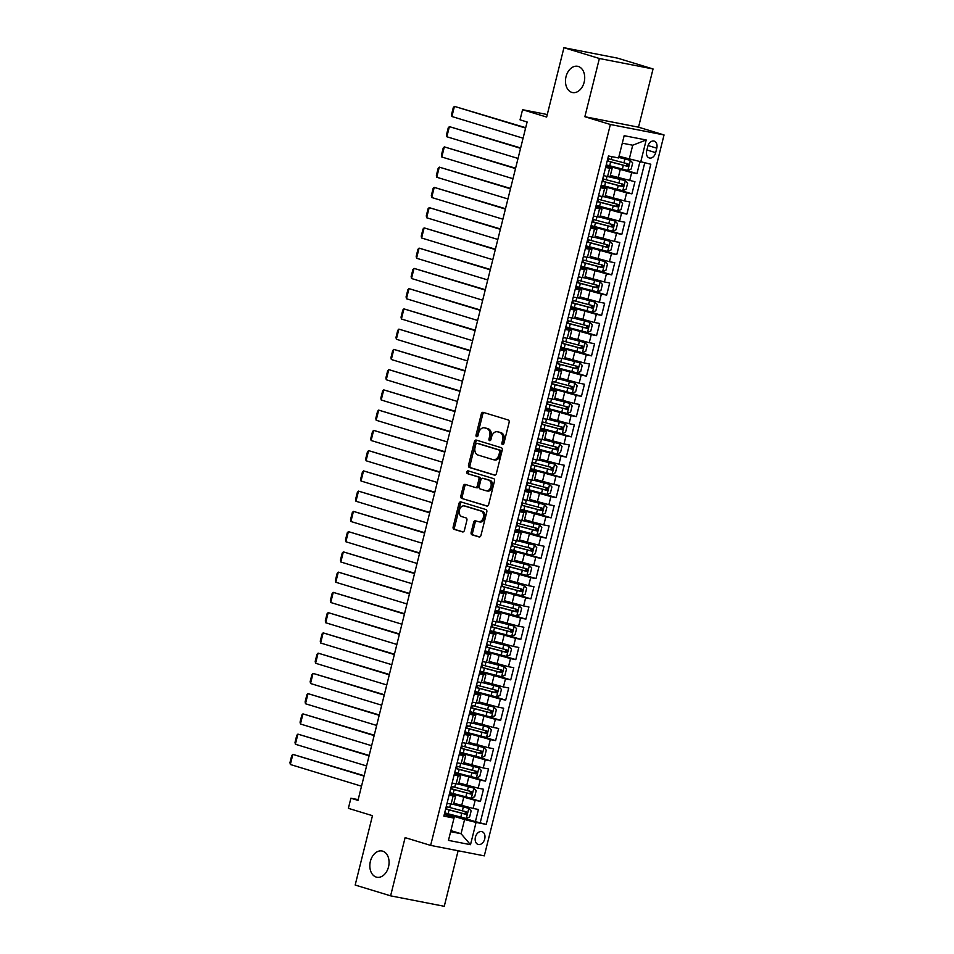 <?xml version="1.0" encoding="UTF-8"?>
<svg xmlns="http://www.w3.org/2000/svg" width="954" height="954" viewBox="0 0 954 954"><rect width="100%" height="100%" fill="white"/><g stroke="black" fill="none" stroke-linecap="round" stroke-linejoin="round"><path stroke-width="1.43" d="M502.543 444.612A1.431 1.014 -79 0 0 503.867 443.515L509.126 422.395A2.051 1.455 -79 0 0 508.232 419.987L483.189 412.355A2.051 1.455 -79 0 0 483.094 412.331A2.051 1.455 -79 0 0 481.305 413.917L476.046 435.036A1.431 1.014 -79 0 0 477.99 435.632L478.669 432.901A6.559 4.639 -79 0 1 484.382 427.809A6.559 4.639 -79 0 1 484.704 427.893L486.79 428.525A6.559 4.639 -79 0 1 489.664 436.252L488.985 438.983A1.431 1.014 -79 0 0 490.928 439.579L491.608 436.837A6.559 4.639 -79 0 1 497.32 431.757A6.559 4.639 -79 0 1 497.642 431.84L499.729 432.472A6.559 4.639 -79 0 1 502.603 440.188L501.911 442.93A1.431 1.014 -79 0 0 502.543 444.612M382.685 851.159A13.38 9.457 -79 0 0 382.017 850.992A13.38 9.457 -79 0 0 370.271 861.832A13.38 9.457 -79 0 0 376.222 877.072A13.38 9.457 -79 0 0 376.89 877.239A13.38 9.457 -79 0 0 388.636 866.399A13.38 9.457 -79 0 0 382.685 851.159M578.327 66.47A13.38 9.457 -79 0 0 577.659 66.303A13.38 9.457 -79 0 0 565.913 77.143A13.38 9.457 -79 0 0 571.863 92.383A13.38 9.457 -79 0 0 572.543 92.55A13.38 9.457 -79 0 0 584.277 81.71A13.38 9.457 -79 0 0 578.327 66.47M484.715 838.948A6.69 4.71 107 0 0 482.02 831.649A6.69 4.71 107 0 0 475.426 837.147A6.69 4.71 107 0 0 478.121 844.445A6.69 4.71 107 0 0 484.715 838.948M471.145 532.404A2.051 1.455 -79 0 0 472.039 534.824L479.075 536.959A2.051 1.455 -79 0 0 479.17 536.983A2.051 1.455 -79 0 0 480.959 535.397L486.802 511.94A2.051 1.455 -79 0 0 485.908 509.531L460.865 501.899A2.051 1.455 -79 0 0 460.77 501.876A2.051 1.455 -79 0 0 458.981 503.462L453.138 526.918A2.051 1.455 -79 0 0 454.032 529.327L462.511 531.915A2.051 1.455 -79 0 0 462.618 531.938A2.051 1.455 -79 0 0 464.407 530.352L466.9 520.312A2.051 1.455 -79 0 0 466.005 517.903L461.796 516.615A5.485 3.876 -79 0 1 459.363 510.366A5.485 3.876 -79 0 1 464.181 505.918A5.485 3.876 -79 0 1 464.455 505.99L480.935 511.01A5.485 3.876 -79 0 1 483.38 517.271A5.485 3.876 -79 0 1 478.562 521.719A5.485 3.876 -79 0 1 478.288 521.647L475.533 520.812A2.051 1.455 -79 0 0 475.438 520.777A2.051 1.455 -79 0 0 473.649 522.375L471.145 532.404L472.6 532.69A2.051 1.455 -79 0 0 473.494 535.099L479.635 536.971M599.374 58.504L584.862 116.722L638.524 127.18L653.049 68.962L599.374 58.504L563.945 47.7L546.654 117.056L522.565 109.71L520.037 119.834L527.121 121.993L357.988 800.37L350.893 798.212L348.377 808.336L372.465 815.682L355.174 885.038L390.603 895.842L444.266 906.3L458.123 850.753M584.862 116.722L610.369 124.497L430.636 845.399L405.116 837.624L390.603 895.842M494.482 475.14A2.051 1.455 -79 0 0 494.589 475.175A2.051 1.455 -79 0 0 496.366 473.578L502.221 450.133A2.051 1.455 -79 0 0 501.315 447.712L476.284 440.08A2.051 1.455 -79 0 0 476.177 440.056A2.051 1.455 -79 0 0 474.388 441.642L468.545 465.099A2.051 1.455 -79 0 0 469.44 467.508L494.685 475.187M494.506 481.031L488.663 504.487A2.051 1.455 -79 0 1 486.874 506.085A2.051 1.455 -79 0 1 486.778 506.049L461.736 498.417A2.051 1.455 -79 0 1 460.842 496.008L463.346 485.968A2.051 1.455 -79 0 1 465.123 484.382A2.051 1.455 -79 0 1 465.23 484.405L475.378 487.506A2.051 1.455 -79 0 0 475.486 487.53A2.051 1.455 -79 0 0 477.274 485.944L478.932 479.278A2.051 1.455 -79 0 0 478.037 476.869L467.46 473.649A1.431 1.014 -79 0 1 468.152 470.859L493.612 478.622A2.051 1.455 -79 0 1 494.506 481.031M563.945 47.7L617.608 58.158L653.049 68.962M460.961 817.22L475.402 821.621L478.431 809.469L473.136 808.443L475.164 800.334L449.584 793.179M466.005 796.972L480.446 801.372L483.487 789.22L478.192 788.183L480.208 780.086L454.629 772.931M471.061 776.711L485.503 781.123L488.531 768.972L483.237 767.934L485.252 759.837L459.685 752.682M476.106 756.462L490.547 760.875L493.576 748.723L488.281 747.686L490.308 739.588L464.729 732.433M481.15 736.214L495.603 740.626L498.632 728.474L493.337 727.437L495.353 719.34L469.785 712.185M486.206 715.965L500.647 720.365L503.676 708.226L498.382 707.188L500.397 699.091L474.83 691.924M491.25 695.716L505.692 700.117L508.72 687.965L503.426 686.94L505.453 678.843L479.874 671.676M496.307 675.468L510.748 679.868L513.777 667.717L508.482 666.691L510.497 658.594L484.93 651.427M501.351 655.219L515.792 659.619L518.821 647.468L513.526 646.442L515.554 638.333L489.974 631.178M506.395 634.97L520.848 639.371L523.877 627.219L518.582 626.194L520.598 618.085L495.019 610.93M511.451 614.722L525.892 619.122L528.921 606.971L523.627 605.933L525.642 597.836L500.075 590.681M516.496 594.461L530.937 598.873L533.966 586.722L528.671 585.684L530.698 577.587L505.119 570.432M521.552 574.213L535.993 578.625L539.022 566.473L533.727 565.436L535.743 557.339L510.175 550.184M526.596 553.964L541.037 558.364L544.066 546.225L538.771 545.187L540.799 537.09L515.22 529.923M531.64 533.715L546.093 538.116L549.122 525.964L543.828 524.938L545.843 516.841L520.264 509.674M536.697 513.467L551.138 517.867L554.167 505.715L548.872 504.69L550.887 496.593L525.32 489.426M541.741 493.218L556.182 497.618L559.211 485.467L553.916 484.441L555.943 476.332L530.364 469.177M546.797 472.969L561.238 477.37L564.267 465.218L558.972 464.193L560.988 456.084L535.421 448.929M551.841 452.721L566.282 457.121L569.311 444.969L564.017 443.944L566.044 435.835L540.465 428.68M556.886 432.46L571.327 436.872L574.356 424.721L569.073 423.683L571.088 415.586L545.509 408.431M561.942 412.211L576.383 416.624L579.412 404.472L574.117 403.435L576.133 395.338L550.565 388.183M566.986 391.963L581.427 396.375L584.456 384.223L579.161 383.186L581.189 375.089L555.61 367.934M572.03 371.714L586.483 376.114L589.512 363.975L584.218 362.937L586.233 354.84L560.654 347.673M577.087 351.466L591.528 355.866L594.557 343.714L589.262 342.689L591.277 334.592L565.71 327.425M582.131 331.217L596.572 335.617L599.601 323.466L594.306 322.44L596.333 314.343L570.754 307.176M587.187 310.968L601.628 315.369L604.657 303.217L599.362 302.191L601.378 294.082L575.811 286.927M592.231 290.72L606.672 295.12L609.701 282.968L604.407 281.943L606.434 273.834L580.855 266.679M597.276 270.471L611.729 274.871L614.758 262.72L609.463 261.682L611.478 253.585L585.899 246.43M602.332 250.21L616.773 254.623L619.802 242.471L614.507 241.434L616.522 233.336L590.955 226.181M607.376 229.962L621.817 234.374L624.846 222.222L619.551 221.185L621.579 213.088L596 205.933M612.432 209.713L626.873 214.125L629.902 201.974L624.608 200.936L626.623 192.839L601.056 185.684M617.476 189.464L631.918 193.865L634.947 181.725L610.357 175.441M473.136 808.443L453.842 803.196M478.192 788.183L458.898 782.948M483.237 767.934L463.942 762.699M488.281 747.686L468.986 742.439M493.337 727.437L474.043 722.19M498.382 707.188L479.087 701.941M503.426 686.94L484.131 681.693M508.482 666.691L489.187 661.444M513.526 646.442L494.232 641.195M518.582 626.194L499.288 620.947M523.627 605.933L504.332 600.698M528.671 585.684L509.376 580.449M533.727 565.436L514.433 560.189M538.771 545.187L519.477 539.94M543.828 524.938L524.533 519.692M548.872 504.69L529.577 499.443M553.916 484.441L534.622 479.194M558.972 464.193L539.678 458.946M564.017 443.944L544.722 438.697M569.073 423.683L549.778 418.448M574.117 403.435L554.823 398.188M579.161 383.186L559.867 377.939M584.218 362.937L564.923 357.69M589.262 342.689L569.967 337.442M594.306 322.44L575.012 317.193M599.362 302.191L580.068 296.944M604.407 281.943L585.112 276.696M609.463 261.682L590.168 256.447M614.507 241.434L595.213 236.198M619.551 221.185L600.257 215.938M624.608 200.936L605.313 195.689M647.79 146.439L646.681 150.899A6.475 4.567 107 0 0 649.292 157.97A6.475 4.567 107 0 0 655.672 152.652L656.781 148.192A6.475 4.567 107 0 0 654.182 141.12A6.475 4.567 107 0 0 647.79 146.439M610.369 124.497L664.044 134.955L484.298 855.857L430.636 845.399M475.402 821.621L486.218 824.387L650.807 164.231L619.027 156.301M486.218 824.387L476.058 822.408L470.513 844.684L448.463 840.379L454.021 818.103L443.86 816.123L608.461 155.979L618.609 157.959L624.166 135.683L646.204 139.976L640.659 162.252M449.322 794.253L455.559 796.34L449.072 795.254M454.366 773.992L460.603 776.091L454.116 775.006M459.411 753.743L465.647 755.83L459.16 754.757M464.467 733.495L470.704 735.582L464.216 734.508M469.511 713.246L475.748 715.333L469.261 714.248M474.567 692.998L480.792 695.084L474.317 693.999M479.612 672.749L485.848 674.836L479.361 673.751M484.656 652.5L490.893 654.587L484.405 653.502M489.712 632.252L495.949 634.338L489.462 633.253M494.756 611.991L500.993 614.09L494.506 613.005M499.813 591.742L506.037 593.841L499.55 592.756M504.857 571.494L511.094 573.581L504.606 572.507M509.901 551.245L516.138 553.332L509.651 552.259M514.957 530.996L521.194 533.083L514.707 531.998M520.002 510.748L526.238 512.835L519.751 511.749M525.046 490.499L531.283 492.586L524.795 491.501M530.102 470.25L536.339 472.337L529.852 471.252M535.146 450.002L541.383 452.089L534.896 451.003M540.202 429.741L546.439 431.84L539.952 430.755M545.247 409.493L551.484 411.579L544.996 410.506M550.291 389.244L556.528 391.331L550.041 390.258M555.347 368.995L561.584 371.082L555.097 370.009M560.392 348.747L566.628 350.833L560.141 349.748M565.448 328.498L571.673 330.585L565.185 329.5M570.492 308.249L576.729 310.336L570.242 309.251M575.536 288.001L581.773 290.088L575.286 289.002M580.592 267.752L586.829 269.839L580.342 268.754M585.637 247.491L591.874 249.59L585.386 248.505M590.681 227.243L596.918 229.33L590.431 228.256M595.737 206.994L601.974 209.081L595.487 208.008M600.781 186.745L607.018 188.832L600.531 187.747M622.521 169.216L636.962 173.616L631.679 172.591L606.1 165.424M605.838 166.497L612.074 168.584L605.587 167.499M601.199 185.088A15.991 0.823 -166 0 0 604.633 186.03L622.735 190.705L626.146 189.25L627.66 183.168L625.264 180.58L603.56 175.608M447.044 803.351L453.532 804.437L455.559 796.34M452.101 783.103L458.588 784.188L460.603 776.091M457.145 762.854L463.632 763.939L465.647 755.83M462.189 742.606L468.676 743.691L470.704 735.582M467.245 722.357L473.733 723.43L475.748 715.333M472.29 702.108L478.777 703.181L480.792 695.084M477.346 681.86L483.833 682.933L485.848 674.836M482.39 661.599L488.877 662.684L490.893 654.587M487.434 641.35L493.922 642.436L495.949 634.338M492.491 621.102L498.978 622.187L500.993 614.09M497.535 600.853L504.022 601.938L506.037 593.841M502.579 580.604L509.066 581.69L511.094 573.581M507.635 560.356L514.123 561.441L516.138 553.332M512.68 540.107L519.167 541.18L521.194 533.083M517.736 519.858L524.223 520.932L526.238 512.835M522.78 499.598L529.267 500.683L531.283 492.586M527.824 479.349L534.312 480.434L536.339 472.337M532.881 459.101L539.368 460.186L541.383 452.089M537.925 438.852L544.412 439.937L546.439 431.84M542.981 418.603L549.468 419.688L551.484 411.579M548.025 398.355L554.512 399.44L556.528 391.331M553.07 378.106L559.557 379.191L561.584 371.082M558.126 357.857L564.613 358.931L566.628 350.833M563.17 337.609L569.657 338.682L571.673 330.585M568.226 317.348L574.702 318.433L576.729 310.336M573.271 297.099L579.758 298.185L581.773 290.088M578.315 276.851L584.802 277.936L586.829 269.839M583.371 256.602L589.858 257.687L591.874 249.59M588.415 236.353L594.902 237.439L596.918 229.33M593.46 216.105L599.947 217.19L601.974 209.081M598.516 195.856L605.003 196.929L607.018 188.832M631.918 193.865L626.623 192.839M626.873 214.125L621.579 213.088M621.817 234.374L616.522 233.336M616.773 254.623L611.478 253.585M611.729 274.871L606.434 273.834M606.672 295.12L601.378 294.082M601.628 315.369L596.333 314.343M596.572 335.617L591.277 334.592M591.528 355.866L586.233 354.84M586.483 376.114L581.189 375.089M581.427 396.375L576.133 395.338M576.383 416.624L571.088 415.586M571.327 436.872L566.044 435.835M566.282 457.121L560.988 456.084M561.238 477.37L555.943 476.332M556.182 497.618L550.887 496.593M551.138 517.867L545.843 516.841M546.093 538.116L540.799 537.09M541.037 558.364L535.743 557.339M535.993 578.625L530.698 577.587M530.937 598.873L525.642 597.836M525.892 619.122L520.598 618.085M520.848 639.371L515.554 638.333M515.792 659.619L510.497 658.594M510.748 679.868L505.453 678.843M505.692 700.117L500.397 699.091M500.647 720.365L495.353 719.34M495.603 740.626L490.308 739.588M490.547 760.875L485.252 759.837M485.503 781.123L480.208 780.086M480.446 801.372L475.164 800.334M480.267 822.563L644.701 163.039M636.962 173.616L639.848 162.049M450.896 830.624L461.056 833.724L464.586 819.546L444.54 813.428M629.187 159.39L632.717 145.223L622.294 143.183M638.524 127.18L664.044 134.955M358.167 799.631L350.893 798.212M547.286 114.528L522.565 109.71M450.634 831.685L461.056 833.724L470.513 844.684M444.266 814.501L454.152 817.506L454.021 818.103M464.586 819.546L476.058 822.408M632.717 145.223L646.204 139.976M503.426 444.325A1.431 1.014 -79 0 1 503.366 443.205L504.046 440.474A6.559 4.639 -79 0 0 501.184 432.758L499.729 432.472M498.429 431.995A6.559 4.639 -79 0 1 498.763 432.043A6.559 4.639 -79 0 1 499.097 432.114L501.184 432.758M485.491 428.048A6.559 4.639 -79 0 1 485.824 428.096A6.559 4.639 -79 0 1 486.158 428.179L488.245 428.811A6.559 4.639 -79 0 1 491.107 436.527L490.428 439.257A1.431 1.014 -79 0 0 490.487 440.39M484.083 412.617A2.051 1.455 -79 0 0 482.76 414.203L477.489 435.322A1.431 1.014 -79 0 0 477.549 436.443M477.167 440.354A2.051 1.455 -79 0 0 475.843 441.929L470 465.385A2.051 1.455 -79 0 0 470.894 467.794L495.043 475.164M499.729 451.719A1.431 1.014 -79 0 0 499.097 450.038L477.119 443.336A1.431 1.014 -79 0 0 475.796 444.421L475.08 447.307A6.559 4.639 -79 0 0 477.942 455.022L492.968 459.601A6.559 4.639 -79 0 0 493.301 459.685A6.559 4.639 -79 0 0 499.002 454.605L499.729 451.719L501.172 452.005A1.431 1.014 -79 0 0 500.552 450.312L499.097 450.038M478.419 443.586A1.431 1.014 -79 0 1 478.562 443.61L500.552 450.312M494.422 459.888A6.559 4.639 -79 0 0 494.744 459.971A6.559 4.639 -79 0 0 500.456 454.879L499.002 454.605M501.172 452.005L500.456 454.879M487.339 506.061L461.736 498.417M466.112 484.68A2.051 1.455 -79 0 0 464.789 486.254L462.285 496.295A2.051 1.455 -79 0 0 463.191 498.703M475.593 487.542L476.833 487.78A2.051 1.455 -79 0 0 476.94 487.816A2.051 1.455 -79 0 0 478.717 486.218L480.387 479.564A2.051 1.455 -79 0 0 479.48 477.155L467.46 473.649M469.129 471.157A1.431 1.014 -79 0 0 468.915 473.923M485.92 490.714A5.485 3.876 -79 0 0 486.194 490.785A5.485 3.876 -79 0 0 491.012 486.337A5.485 3.876 -79 0 0 488.579 480.077L482.76 478.312A2.051 1.455 -79 0 0 482.664 478.288A2.051 1.455 -79 0 0 480.876 479.874L479.218 486.528A2.051 1.455 -79 0 0 480.112 488.949L485.92 490.714M487.375 491A5.485 3.876 -79 0 0 487.649 491.071A5.485 3.876 -79 0 0 492.467 486.623A5.485 3.876 -79 0 0 490.022 480.363L488.579 480.077M484.012 478.55A2.051 1.455 -79 0 1 484.107 478.562A2.051 1.455 -79 0 1 484.215 478.598L490.022 480.363M476.428 521.075A2.051 1.455 -79 0 0 475.104 522.649L472.6 532.69M479.731 521.921A5.485 3.876 -79 0 0 480.017 521.993A5.485 3.876 -79 0 0 484.823 517.545A5.485 3.876 -79 0 0 482.39 511.296L480.935 511.01M465.349 506.157A5.485 3.876 -79 0 1 465.624 506.192A5.485 3.876 -79 0 1 465.898 506.264L482.39 511.296M461.76 502.162A2.051 1.455 -79 0 0 460.436 503.748L454.581 527.192A2.051 1.455 -79 0 0 455.475 529.613L463.084 531.927M606.243 164.839A15.991 0.823 -166 0 0 609.689 165.781L627.792 170.456L631.19 169.001L632.705 162.919L630.308 160.332L618.752 157.41M630.308 160.332L618.788 157.255M525.702 127.705L454.426 106.371L525.606 128.075M523.078 138.199L451.898 116.507L451.528 114.635L453.293 107.552L454.426 106.371L451.898 116.507M607.591 159.449L608.402 159.831L607.507 159.783M607.209 160.987A15.991 0.823 14 0 0 610.643 161.93L627.482 166.342L628.09 163.909L611.252 159.509A15.991 0.823 -166 0 1 607.817 158.555M626.051 163.289C627.434 164.47 627.243 165.269 625.442 165.722L611.502 162.013A13.273 0.692 -166 0 1 607.245 160.821M625.264 180.58L610.083 176.538M520.645 147.953L449.382 126.632L520.562 148.335M518.034 158.459L446.854 136.756L446.472 134.884L448.249 127.8L449.382 126.632L446.854 136.756M602.546 179.698L603.345 180.079L602.463 180.032M602.153 181.236A15.991 0.823 14 0 0 605.599 182.178L622.437 186.59L623.045 184.158L606.207 179.757A15.991 0.823 -166 0 1 602.761 178.803M620.994 183.538C622.39 184.718 622.187 185.529 620.398 185.97L606.458 182.262A13.273 0.692 -166 0 1 602.201 181.069M596.155 205.337A15.991 0.823 -166 0 0 599.589 206.279L617.691 210.953L621.09 209.498L622.604 203.417L620.207 200.829L605.003 196.929M620.207 200.829L605.039 196.786M515.601 168.214L444.325 146.88L515.506 168.584M512.978 178.708L441.809 157.005L441.428 155.132L443.193 148.049L444.325 146.88L441.809 157.005M597.49 199.946L598.301 200.328L597.407 200.28M597.109 201.485A15.991 0.823 14 0 0 600.543 202.439L617.381 206.839L617.989 204.418L601.151 200.006A15.991 0.823 -166 0 1 597.717 199.052M615.95 203.786C617.345 204.967 617.143 205.778 615.342 206.219L601.402 202.51A13.273 0.692 -166 0 1 597.156 201.318M591.098 225.585A15.991 0.823 -166 0 0 594.545 226.527L612.635 231.202L616.045 229.747L617.56 223.677L615.163 221.078L599.959 217.178M615.163 221.078L599.994 217.035M510.557 188.463L439.281 167.129L510.462 188.832M507.933 198.957L436.753 177.253L436.383 175.381L438.148 168.298L439.281 167.129L436.753 177.253M592.446 220.195L593.245 220.577L592.362 220.529M592.064 221.733A15.991 0.823 14 0 0 595.499 222.687L612.337 227.088L612.945 224.667L596.107 220.255A15.991 0.823 -166 0 1 592.661 219.301M610.906 224.047C612.289 225.216 612.086 226.026 610.298 226.468L596.357 222.759A13.273 0.692 -166 0 1 592.1 221.566M586.054 245.834A15.991 0.823 -166 0 0 589.489 246.776L607.591 251.451L611.001 249.996L612.516 243.926L610.119 241.326L594.902 237.427M610.119 241.326L594.938 237.284M505.501 208.711L434.225 187.378L505.405 209.081M502.889 219.205L431.709 197.502L431.327 195.63L433.092 188.546L434.225 187.378L431.709 197.502M587.39 240.456L588.201 240.825L587.318 240.778M587.008 241.982A15.991 0.823 14 0 0 590.454 242.936L607.293 247.348L607.889 244.916L591.051 240.503A15.991 0.823 -166 0 1 587.616 239.561M605.85 244.296C607.245 245.464 607.042 246.275 605.253 246.716L591.301 243.008A13.273 0.692 -166 0 1 587.056 241.815M580.998 266.083A15.991 0.823 -166 0 0 584.444 267.037L602.546 271.711L605.945 270.244L607.459 264.175L605.063 261.587L589.858 257.675M605.063 261.587L589.894 257.532M500.456 228.96L429.181 207.626L500.361 229.33M497.833 239.454L426.653 217.75L426.283 215.878L428.048 208.795L429.181 207.626L426.653 217.75M582.345 260.704L583.156 261.074L582.262 261.026M581.964 262.231A15.991 0.823 14 0 0 585.398 263.185L602.236 267.597L602.845 265.164L586.006 260.752A15.991 0.823 -166 0 1 582.572 259.81M600.805 264.544C602.201 265.713 601.998 266.524 600.197 266.977L586.257 263.256A13.273 0.692 -166 0 1 582 262.064M575.954 286.331A15.991 0.823 -166 0 0 579.388 287.285L597.49 291.96L600.901 290.493L602.415 284.423L600.018 281.835L584.802 277.924M600.018 281.835L584.838 277.781M495.4 249.209L424.136 227.875L495.317 249.578M492.789 259.703L421.608 237.999L421.239 236.139L423.004 229.043L424.136 227.875L421.608 237.999M577.301 280.953L578.1 281.323L577.218 281.275M576.92 282.491A15.991 0.823 14 0 0 580.354 283.433L597.192 287.846L597.8 285.413L580.962 281.001A15.991 0.823 -166 0 1 577.516 280.059M595.761 284.793C597.144 285.962 596.942 286.772 595.153 287.226L581.213 283.505A13.273 0.692 -166 0 1 576.955 282.312M570.909 306.58A15.991 0.823 -166 0 0 574.344 307.534L592.446 312.208L595.845 310.742L597.359 304.672L594.962 302.084L579.758 298.185M594.962 302.084L579.793 298.03M490.356 269.457L419.08 248.123L490.261 269.827M487.744 279.951L416.564 258.248L416.182 256.387L417.947 249.292L419.08 248.123L416.564 258.248M572.245 301.202L573.056 301.571L572.161 301.536M571.863 302.74A15.991 0.823 14 0 0 575.298 303.682L592.136 308.094L592.744 305.662L575.906 301.249A15.991 0.823 -166 0 1 572.472 300.307M590.705 305.041C592.1 306.21 591.897 307.021 590.097 307.474L576.156 303.766A13.273 0.692 -166 0 1 571.911 302.573M565.853 326.828A15.991 0.823 -166 0 0 569.299 327.782L587.39 332.457L590.8 331.002L592.315 324.92L589.918 322.333L574.713 318.433M589.918 322.333L574.749 318.29M485.312 289.706L414.036 268.372L485.216 290.076M482.688 300.2L411.508 278.496L411.138 276.636L412.903 269.541L414.036 268.372L411.508 278.496M567.201 321.45L568 321.832L567.117 321.784M566.819 322.989A15.991 0.823 14 0 0 570.253 323.931L587.092 328.343L587.7 325.91L570.862 321.498A15.991 0.823 -166 0 1 567.427 320.556M585.661 325.29C587.044 326.459 586.841 327.27 585.052 327.723L571.112 324.014A13.273 0.692 -166 0 1 566.855 322.822M560.809 347.089A15.991 0.823 -166 0 0 564.243 348.031L582.345 352.706L585.756 351.251L587.27 345.169L584.874 342.581L569.657 338.682M584.874 342.581L569.693 338.539M480.256 309.955L408.992 288.633L480.16 310.324M477.644 320.461L406.464 298.757L406.082 296.885L407.859 289.801L408.992 288.633L406.464 298.757M562.144 341.699L562.955 342.081L562.073 342.033M561.763 343.237A15.991 0.823 14 0 0 565.209 344.179L582.047 348.592L582.644 346.159L565.805 341.759A15.991 0.823 -166 0 1 562.371 340.805M580.604 345.539C582 346.719 581.797 347.53 580.008 347.971L566.068 344.263A13.273 0.692 -166 0 1 561.811 343.07M555.765 367.338A15.991 0.823 -166 0 0 559.199 368.28L577.301 372.954L580.7 371.5L582.214 365.418L579.817 362.83L564.613 358.931M579.817 362.83L564.649 358.787M475.211 330.203L403.936 308.881L475.116 330.585M472.588 340.709L401.407 319.006L401.038 317.133L402.803 310.05L403.936 308.881L401.407 319.006M557.1 361.948L557.911 362.329L557.017 362.281M556.719 363.486A15.991 0.823 14 0 0 560.153 364.428L576.991 368.84L577.599 366.419L560.761 362.007A15.991 0.823 -166 0 1 557.327 361.053M575.56 365.787C576.955 366.968 576.753 367.779 574.952 368.22L561.012 364.511A13.273 0.692 -166 0 1 556.766 363.319M550.708 387.586A15.991 0.823 -166 0 0 554.143 388.528L572.245 393.203L575.656 391.748L577.17 385.666L574.773 383.079L559.557 379.179M574.773 383.079L559.593 379.036M470.155 350.464L398.891 329.13L470.072 350.833M467.543 360.958L396.363 339.254L395.993 337.382L397.758 330.299L398.891 329.13L396.363 339.254M552.056 382.196L552.855 382.578L551.972 382.53M551.674 383.735A15.991 0.823 14 0 0 555.109 384.689L571.947 389.089L572.555 386.668L555.717 382.256A15.991 0.823 -166 0 1 552.271 381.302M570.516 386.048C571.899 387.217 571.696 388.028 569.908 388.469L555.967 384.76A13.273 0.692 -166 0 1 551.71 383.568M545.664 407.835A15.991 0.823 -166 0 0 549.099 408.777L567.201 413.452L570.611 411.997L572.126 405.927L569.729 403.327L554.512 399.428M569.729 403.327L554.548 399.285M465.111 370.712L393.835 349.379L465.015 371.082M462.499 381.206L391.319 359.503L390.937 357.631L392.702 350.547L393.835 349.379L391.319 359.503M547 402.445L547.811 402.826L546.916 402.779M546.618 403.983A15.991 0.823 14 0 0 550.053 404.937L566.891 409.349L567.499 406.917L550.661 402.505A15.991 0.823 -166 0 1 547.226 401.562M565.46 406.297C566.855 407.465 566.652 408.276 564.851 408.717L550.911 405.009A13.273 0.692 -166 0 1 546.666 403.816M540.608 428.084A15.991 0.823 -166 0 0 544.054 429.026L562.144 433.712L565.555 432.245L567.07 426.176L564.673 423.576L549.468 419.677M564.673 423.576L549.504 419.533M460.066 390.961L388.791 369.627L459.971 391.331M457.443 401.455L386.263 379.752L385.893 377.879L387.658 370.796L388.791 369.627L386.263 379.752M541.955 422.705L542.766 423.075L541.872 423.027M541.574 424.232A15.991 0.823 14 0 0 545.008 425.186L561.846 429.598L562.455 427.165L545.616 422.753A15.991 0.823 -166 0 1 542.182 421.811M560.415 426.545C561.799 427.714 561.596 428.525 559.807 428.978L545.867 425.257A13.273 0.692 -166 0 1 541.61 424.065M535.564 448.332A15.991 0.823 -166 0 0 538.998 449.286L557.1 453.961L560.511 452.494L562.025 446.424L559.628 443.837L544.412 439.925M559.628 443.837L544.448 439.782M455.01 411.21L383.746 389.876L454.927 411.579M452.399 421.704L381.218 400L380.837 398.128L382.614 391.045L383.746 389.876L381.218 400M536.911 442.954L537.71 443.324L536.828 443.276M536.518 444.492A15.991 0.823 14 0 0 539.964 445.435L556.802 449.847L557.398 447.414L540.572 443.002A15.991 0.823 -166 0 1 537.126 442.06M555.359 446.794C556.754 447.963 556.552 448.774 554.763 449.227L540.823 445.506A13.273 0.692 -166 0 1 536.565 444.314M530.519 468.581A15.991 0.823 -166 0 0 533.954 469.535L552.056 474.21L555.455 472.743L556.969 466.673L554.572 464.085L539.368 460.174M554.572 464.085L539.404 460.031M449.966 431.458L378.69 410.125L449.871 431.828M447.343 441.952L376.174 420.249L375.793 418.389L377.557 411.293L378.69 410.125L376.174 420.249M531.855 463.203L532.666 463.572L531.772 463.525M531.473 464.741A15.991 0.823 14 0 0 534.908 465.683L551.746 470.095L552.354 467.663L535.516 463.25A15.991 0.823 -166 0 1 532.082 462.308M550.315 467.043C551.71 468.211 551.507 469.022 549.707 469.475L535.766 465.755A13.273 0.692 -166 0 1 531.521 464.562M525.463 488.83A15.991 0.823 -166 0 0 528.898 489.784L547 494.458L550.41 492.991L551.925 486.922L549.528 484.334L534.323 480.434M549.528 484.334L534.359 480.291M444.91 451.707L373.646 430.373L444.826 452.077M442.298 462.201L371.118 440.498L370.748 438.637L372.513 431.542L373.646 430.373L371.118 440.498M526.811 483.451L527.61 483.821L526.727 483.785M526.429 484.99A15.991 0.823 14 0 0 529.864 485.932L546.702 490.344L547.31 487.911L530.472 483.499A15.991 0.823 -166 0 1 527.025 482.557M545.271 487.291C546.654 488.46 546.451 489.271 544.662 489.724L530.722 486.015A13.273 0.692 -166 0 1 526.465 484.823M520.419 509.09A15.991 0.823 -166 0 0 523.853 510.032L541.955 514.707L545.366 513.252L546.88 507.17L544.484 504.583L529.267 500.683M544.484 504.583L529.303 500.54M439.866 471.956L368.59 450.622L439.77 472.325M437.254 482.45L366.074 460.758L365.692 458.886L367.457 451.791L368.59 450.622L366.074 460.758M521.755 503.7L522.565 504.082L521.671 504.034M521.373 505.238A15.991 0.823 14 0 0 524.819 506.18L541.645 510.593L542.254 508.16L525.415 503.76A15.991 0.823 -166 0 1 521.981 502.806M540.214 507.54C541.61 508.72 541.407 509.519 539.606 509.973L525.666 506.264A13.273 0.692 -166 0 1 521.421 505.071M515.363 529.339A15.991 0.823 -166 0 0 518.809 530.281L536.911 534.956L540.31 533.501L541.824 527.419L539.427 524.831L524.223 520.932M539.427 524.831L524.259 520.789M434.821 492.204L363.546 470.882L434.726 492.574M432.198 502.71L361.017 481.007L360.648 479.135L362.413 472.051L363.546 470.882L361.017 481.007M516.71 523.949L517.521 524.33L516.627 524.283M516.329 525.487A15.991 0.823 14 0 0 519.763 526.429L536.601 530.841L537.209 528.409L520.371 524.008A15.991 0.823 -166 0 1 516.937 523.054M535.17 527.789C536.553 528.969 536.363 529.78 534.562 530.221L520.622 526.513A13.273 0.692 -166 0 1 516.364 525.32M510.318 549.587A15.991 0.823 -166 0 0 513.753 550.53L531.855 555.204L535.266 553.749L536.78 547.668L534.383 545.08L519.167 541.18M534.383 545.08L519.203 541.037M429.765 512.465L358.501 491.131L429.682 512.835M427.153 522.959L355.973 501.255L355.592 499.383L357.368 492.3L358.501 491.131L355.973 501.255M511.666 544.197L512.465 544.579L511.582 544.531M511.272 545.736A15.991 0.823 14 0 0 514.719 546.69L531.557 551.09L532.165 548.669L515.327 544.257A15.991 0.823 -166 0 1 511.881 543.303M530.126 548.037C531.509 549.218 531.306 550.029 529.518 550.47L515.577 546.761A13.273 0.692 -166 0 1 511.32 545.569M505.274 569.836A15.991 0.823 -166 0 0 508.709 570.778L526.811 575.453L530.209 573.998L531.724 567.928L529.327 565.328L514.123 561.429M529.327 565.328L514.158 561.286M424.721 532.714L353.445 511.38L424.625 533.083M422.097 543.208L350.929 521.504L350.547 519.632L352.312 512.548L353.445 511.38L350.929 521.504M506.61 564.446L507.421 564.828L506.526 564.78M506.228 565.984A15.991 0.823 14 0 0 509.663 566.938L526.501 571.339L527.109 568.918L510.271 564.506A15.991 0.823 -166 0 1 506.836 563.552M525.07 568.298C526.465 569.466 526.262 570.277 524.462 570.719L510.521 567.01A13.273 0.692 -166 0 1 506.276 565.817M500.218 590.085A15.991 0.823 -166 0 0 503.664 591.027L521.755 595.701L525.165 594.247L526.68 588.177L524.283 585.577L509.078 581.678M524.283 585.577L509.114 581.535M419.677 552.962L348.401 531.628L419.581 553.332M417.053 563.456L345.873 541.753L345.503 539.881L347.268 532.797L348.401 531.628L345.873 541.753M501.565 584.707L502.364 585.076L501.482 585.029M501.184 586.233A15.991 0.823 14 0 0 504.618 587.187L521.456 591.599L522.065 589.167L505.226 584.754A15.991 0.823 -166 0 1 501.792 583.812M520.025 588.546C521.409 589.715 521.206 590.526 519.417 590.967L505.477 587.259A13.273 0.692 -166 0 1 501.22 586.066M495.174 610.333A15.991 0.823 -166 0 0 498.608 611.287L516.71 615.962L520.121 614.495L521.635 608.425L519.238 605.838L504.022 601.926M519.238 605.838L504.058 601.783M414.62 573.211L343.357 551.877L414.525 573.581M412.009 583.705L340.828 562.001L340.447 560.129L342.212 553.046L343.357 551.877L340.828 562.001M496.509 604.955L497.32 605.325L496.438 605.277M496.128 606.482A15.991 0.823 14 0 0 499.574 607.436L516.412 611.848L517.008 609.415L500.17 605.003A15.991 0.823 -166 0 1 496.736 604.061M514.969 608.795C516.364 609.964 516.162 610.775 514.373 611.228L500.421 607.507A13.273 0.692 -166 0 1 496.175 606.315M490.117 630.582A15.991 0.823 -166 0 0 493.564 631.536L511.666 636.211L515.065 634.744L516.579 628.674L514.182 626.086L498.978 622.175M514.182 626.086L499.014 622.032M409.576 593.46L338.3 572.126L409.481 593.829M406.953 603.954L335.772 582.25L335.403 580.39L337.167 573.294L338.3 572.126L335.772 582.25M491.465 625.204L492.276 625.574L491.382 625.526M491.083 626.742A15.991 0.823 14 0 0 494.518 627.684L511.356 632.097L511.964 629.664L495.126 625.252A15.991 0.823 -166 0 1 491.692 624.31M509.925 629.044C511.32 630.212 511.117 631.023 509.317 631.476L495.376 627.756A13.273 0.692 -166 0 1 491.119 626.563M485.073 650.831A15.991 0.823 -166 0 0 488.508 651.785L506.61 656.459L510.02 654.993L511.535 648.923L509.138 646.335L493.922 642.436M509.138 646.335L493.957 642.28M404.52 613.708L333.256 592.374L404.436 614.078M401.908 624.202L330.728 602.499L330.358 600.638L332.123 593.543L333.256 592.374L330.728 602.499M486.421 645.453L487.22 645.822L486.337 645.775M486.039 646.991A15.991 0.823 14 0 0 489.474 647.933L506.312 652.345L506.92 649.912L490.082 645.5A15.991 0.823 -166 0 1 486.635 644.558M504.881 649.292C506.264 650.461 506.061 651.272 504.272 651.725L490.332 648.004A13.273 0.692 -166 0 1 486.075 646.824M480.029 671.079A15.991 0.823 -166 0 0 483.463 672.033L501.565 676.708L504.964 675.253L506.479 669.171L504.094 666.584L488.877 662.684M504.094 666.584L488.913 662.541M399.476 633.957L328.2 612.623L399.38 634.327M396.864 644.451L325.684 622.747L325.302 620.887L327.067 613.792L328.2 612.623L325.684 622.747M481.365 665.701L482.175 666.083L481.281 666.035M480.983 667.24A15.991 0.823 14 0 0 484.417 668.182L501.255 672.594L501.864 670.161L485.026 665.749A15.991 0.823 -166 0 1 481.591 664.807M499.824 669.541C501.22 670.71 501.017 671.521 499.216 671.974L485.276 668.265A13.273 0.692 -166 0 1 481.031 667.073M474.973 691.34A15.991 0.823 -166 0 0 478.419 692.282L496.509 696.957L499.92 695.502L501.434 689.42L499.037 686.832L483.833 682.933M499.037 686.832L483.869 682.79M394.431 654.205L323.156 632.872L394.336 654.575M391.808 664.699L320.627 643.008L320.258 641.136L322.023 634.052L323.156 632.872L320.627 643.008M476.32 685.95L477.131 686.331L476.237 686.284M475.939 687.488A15.991 0.823 14 0 0 479.373 688.43L496.211 692.842L496.819 690.41L479.981 686.009A15.991 0.823 -166 0 1 476.547 685.055M494.78 689.79C496.163 690.97 495.961 691.769 494.172 692.222L480.232 688.514A13.273 0.692 -166 0 1 475.974 687.321M469.928 711.589A15.991 0.823 -166 0 0 473.363 712.531L491.465 717.205L494.876 715.75L496.39 709.669L493.993 707.081L478.777 703.181M493.993 707.081L478.813 703.038M389.375 674.454L318.111 653.132L389.28 674.836M386.764 684.96L315.583 663.257L315.202 661.384L316.978 654.301L318.111 653.132L315.583 663.257M471.264 706.198L472.075 706.58L471.193 706.532M470.882 707.737A15.991 0.823 14 0 0 474.329 708.679L491.167 713.091L491.763 710.658L474.925 706.258A15.991 0.823 -166 0 1 471.491 705.304M489.724 710.038C491.119 711.219 490.916 712.03 489.128 712.471L475.187 708.762A13.273 0.692 -166 0 1 470.93 707.57M464.884 731.837A15.991 0.823 -166 0 0 468.319 732.779L486.421 737.454L489.819 735.999L491.334 729.917L488.937 727.33L473.733 723.43M488.937 727.33L473.768 723.287M384.331 694.715L313.055 673.381L384.235 695.084M381.707 705.209L310.527 683.505L310.157 681.633L311.922 674.55L313.055 673.381L310.527 683.505M466.22 726.447L467.031 726.829L466.136 726.781M465.838 727.985A15.991 0.823 14 0 0 469.273 728.939L486.111 733.34L486.719 730.919L469.881 726.507A15.991 0.823 -166 0 1 466.446 725.553M484.68 730.287C486.075 731.468 485.872 732.278 484.072 732.72L470.131 729.011A13.273 0.692 -166 0 1 465.886 727.819M459.828 752.086A15.991 0.823 -166 0 0 463.262 753.028L481.365 757.703L484.775 756.248L486.29 750.178L483.893 747.578L468.676 743.679M483.893 747.578L468.712 743.536M379.275 714.963L308.011 693.63L379.191 715.333M376.663 725.457L305.483 703.754L305.113 701.882L306.878 694.798L308.011 693.63L305.483 703.754M461.176 746.696L461.974 747.077L461.092 747.03M460.794 748.234A15.991 0.823 14 0 0 464.228 749.188L481.066 753.588L481.675 751.168L464.836 746.755A15.991 0.823 -166 0 1 461.39 745.801M479.635 750.548C481.019 751.716 480.816 752.527 479.027 752.968L465.087 749.26A13.273 0.692 -166 0 1 460.83 748.067M454.784 772.335A15.991 0.823 -166 0 0 458.218 773.277L476.32 777.951L479.731 776.496L481.245 770.427L478.848 767.827L463.632 763.927M478.848 767.827L463.668 763.784M374.23 735.212L302.955 713.878L374.135 735.582M371.619 745.706L300.438 724.003L300.057 722.13L301.822 715.047L302.955 713.878L300.438 724.003M456.119 766.956L456.93 767.326L456.036 767.278M455.738 768.483A15.991 0.823 14 0 0 459.172 769.437L476.01 773.849L476.618 771.416L459.78 767.004A15.991 0.823 -166 0 1 456.346 766.062M474.579 770.796C475.974 771.965 475.772 772.776 473.971 773.217L460.031 769.508A13.273 0.692 -166 0 1 455.785 768.316M449.728 792.583A15.991 0.823 -166 0 0 453.174 793.537L471.264 798.212L474.675 796.745L476.189 790.675L473.792 788.087L458.588 784.176M473.792 788.087L458.624 784.033M369.186 755.461L297.91 734.127L369.091 755.83M366.563 765.955L295.382 744.251L295.013 742.379L296.777 735.295L297.91 734.127L295.382 744.251M451.075 787.205L451.886 787.575L450.992 787.527M450.693 788.731A15.991 0.823 14 0 0 454.128 789.685L470.966 794.098L471.574 791.665L454.736 787.253A15.991 0.823 -166 0 1 451.302 786.311M469.535 791.045C470.918 792.214 470.727 793.024 468.927 793.478L454.986 789.757A13.273 0.692 -166 0 1 450.729 788.564M444.683 812.832A15.991 0.823 -166 0 0 448.118 813.786L466.22 818.46L469.63 816.994L471.145 810.924L468.748 808.336L453.532 804.425M468.748 808.336L453.567 804.282M364.13 775.709L292.866 754.375L364.046 776.079M361.518 786.203L290.338 764.5L289.956 762.64L291.733 755.544L292.866 754.375L290.338 764.5M446.031 807.454L446.83 807.823L445.947 807.776M445.637 808.992A15.991 0.823 14 0 0 449.084 809.934L465.922 814.346L466.518 811.914L449.692 807.501A15.991 0.823 -166 0 1 446.245 806.559M464.479 811.294C465.874 812.462 465.671 813.273 463.882 813.726L449.942 810.006A13.273 0.692 -166 0 1 445.685 808.813M461.664 805.581L463.692 797.484M466.721 785.333L468.736 777.224M471.765 765.084L473.78 756.975M476.809 744.824L478.836 736.726M481.865 724.575L483.881 716.478M486.91 704.326L488.937 696.229M491.966 684.078L493.981 675.981M497.01 663.829L499.025 655.732M502.054 643.58L504.082 635.483M507.111 623.332L509.126 615.235M512.155 603.083L514.17 594.974M517.211 582.834L519.226 574.725M522.255 562.574L524.271 554.477M527.3 542.325L529.327 534.228M532.356 522.077L534.371 513.979M537.4 501.828L539.415 493.731M542.444 481.579L544.472 473.482M547.501 461.331L549.516 453.233M552.545 441.082L554.572 432.985M557.601 420.833L559.616 412.724M562.645 400.585L564.661 392.476M567.69 380.324L569.717 372.227M572.746 360.075L574.761 351.978M577.79 339.827L579.817 331.73M582.846 319.578L584.862 311.481M587.891 299.329L589.906 291.232M592.935 279.081L594.962 270.984M597.991 258.832L600.006 250.723M603.035 238.583L605.051 230.474M608.092 218.323L610.107 210.226M613.136 198.074L615.151 189.977M618.18 177.826L620.207 169.729M607.603 176.395L609.63 168.286M451.087 804.139L453.114 796.041M456.143 783.89L458.158 775.793M461.187 763.641L463.215 755.544M466.244 743.393L468.259 735.295M471.288 723.144L473.303 715.047M476.332 702.895L478.359 694.786M481.388 682.647L483.404 674.538M486.433 662.386L488.448 654.289M491.489 642.137L493.504 634.04M496.533 621.889L498.548 613.792M501.577 601.64L503.605 593.543M506.634 581.391L508.649 573.294M511.678 561.143L513.693 553.046M516.722 540.894L518.749 532.797M521.778 520.645L523.794 512.536M526.823 500.397L528.85 492.288M531.879 480.136L533.894 472.039M536.923 459.888L538.938 451.791M541.967 439.639L543.995 431.542M547.024 419.39L549.039 411.293M552.068 399.142L554.095 391.045M557.124 378.893L559.139 370.796M562.168 358.644L564.184 350.547M567.213 338.396L569.24 330.287M572.269 318.147L574.284 310.038M577.313 297.887L579.328 289.789M582.357 277.638L584.385 269.541M587.414 257.389L589.429 249.292M592.458 237.141L594.485 229.043M597.514 216.892L599.529 208.795M602.558 196.643L604.574 188.546M629.652 180.688L631.679 172.591M648.064 145.533L656.781 148.192M646.907 149.981L655.672 152.652M504.046 440.474L502.603 440.188M499.097 432.114L497.642 431.84M490.428 439.257L488.985 438.983M491.107 436.527L489.664 436.252M488.245 428.811L486.79 428.525M486.158 428.179L484.704 427.893M477.489 435.322L476.046 435.036M482.76 414.203L481.305 413.917M503.366 443.205L501.911 442.93M470.894 467.794L469.44 467.508M470 465.385L468.545 465.099M475.843 441.929L474.388 441.642M478.562 443.61L477.119 443.336M462.285 496.295L460.842 496.008M464.789 486.254L463.346 485.968M478.717 486.218L477.274 485.944M480.387 479.564L478.932 479.278M479.48 477.155L478.037 476.869M484.215 478.598L482.76 478.312M475.104 522.649L473.649 522.375M465.898 506.264L464.455 505.99M455.475 529.613L454.032 529.327M454.581 527.192L453.138 526.918M460.436 503.748L458.981 503.462M473.494 535.099L472.039 534.824M627.875 170.42L630.367 160.391M611.252 159.509L611.955 156.659M609.689 165.781L610.643 161.93M623.916 162.895L624.882 159.044M622.354 169.168L623.32 165.328M625.442 165.722L627.482 166.342M622.819 190.669L625.323 180.652M606.207 179.757L607.066 176.287M604.633 186.03L605.599 182.178M618.872 183.144L619.826 179.292M617.31 189.417L618.264 185.577M620.398 185.97L622.437 186.59M617.775 210.917L620.267 200.9M601.151 200.006L602.022 196.536M599.589 206.279L600.543 202.439M613.827 203.393L614.781 199.541M612.253 209.665L613.219 205.825M615.342 206.219L617.381 206.839M612.73 231.166L615.223 221.149M596.107 220.255L596.966 216.785M594.545 226.527L595.499 222.687M608.771 223.641L609.737 219.802M607.209 229.926L608.163 226.074M610.298 226.468L612.337 227.088M607.674 251.415L610.178 241.398M591.051 240.503L591.921 237.033M589.489 246.776L590.454 242.936M603.727 243.89L604.681 240.05M602.165 250.175L603.119 246.323M605.253 246.716L607.293 247.348M602.63 271.675L605.122 261.646M586.006 260.752L586.877 257.282M584.444 267.037L585.398 263.185M598.671 264.139L599.637 260.299M597.109 270.423L598.075 266.571M600.197 266.977L602.236 267.597M597.574 291.924L600.078 281.895M580.962 281.001L581.821 277.531M579.388 287.285L580.354 283.433M593.626 284.387L594.592 280.548M592.064 290.672L593.018 286.82M595.153 287.226L597.192 287.846M592.529 312.173L595.034 302.144M575.906 301.249L576.776 297.791M574.344 307.534L575.298 303.682M588.582 304.648L589.536 300.796M587.008 310.921L587.974 307.069M590.097 307.474L592.136 308.094M587.485 332.421L589.977 322.392M570.862 321.498L571.72 318.04M569.299 327.782L570.253 323.931M583.526 324.897L584.492 321.045M581.964 331.169L582.93 327.317M585.052 327.723L587.092 328.343M582.429 352.67L584.933 342.641M565.805 341.759L566.676 338.288M564.243 348.031L565.209 344.179M578.482 345.145L579.436 341.293M576.92 351.418L577.874 347.578M580.008 347.971L582.047 348.592M577.385 372.919L579.877 362.902M560.761 362.007L561.632 358.537M559.199 368.28L560.153 364.428M573.437 365.394L574.391 361.542M571.863 371.666L572.829 367.827M574.952 368.22L576.991 368.84M572.328 393.167L574.833 383.15M555.717 382.256L556.576 378.786M554.143 388.528L555.109 384.689M568.381 385.643L569.347 381.791M566.819 391.915L567.773 388.075M569.908 388.469L571.947 389.089M567.284 413.416L569.788 403.399M550.661 402.505L551.531 399.034M549.099 408.777L550.053 404.937M563.337 405.891L564.291 402.051M561.775 412.176L562.729 408.324M564.851 408.717L566.891 409.349M562.24 433.665L564.732 423.648M545.616 422.753L546.475 419.283M544.054 429.026L545.008 425.186M558.281 426.14L559.247 422.3M556.719 432.424L557.685 428.573M559.807 428.978L561.846 429.598M557.184 453.925L559.688 443.896M540.572 443.002L541.431 439.532M538.998 449.286L539.964 445.435M553.237 446.389L554.191 442.549M551.674 452.673L552.628 448.821M554.763 449.227L556.802 449.847M552.139 474.174L554.632 464.145M535.516 463.25L536.386 459.78M533.954 469.535L534.908 465.683M548.192 466.649L549.146 462.797M546.618 472.922L547.584 469.07M549.707 469.475L551.746 470.095M547.083 494.422L549.587 484.393M530.472 483.499L531.33 480.041M528.898 489.784L529.864 485.932M543.136 486.898L544.102 483.046M541.574 493.17L542.528 489.319M544.662 489.724L546.702 490.344M542.039 514.671L544.543 504.642M525.415 503.76L526.286 500.29M523.853 510.032L524.819 506.18M538.092 507.146L539.046 503.295M536.53 513.419L537.484 509.579M539.606 509.973L541.645 510.593M536.995 534.92L539.487 524.891M520.371 524.008L521.23 520.538M518.809 530.281L519.763 526.429M533.036 527.395L534.001 523.543M531.473 533.668L532.439 529.828M534.562 530.221L536.601 530.841M531.938 555.168L534.443 545.151M515.327 544.257L516.186 540.787M513.753 550.53L514.719 546.69M527.991 547.644L528.945 543.792M526.429 553.916L527.383 550.076M529.518 550.47L531.557 551.09M526.894 575.417L529.398 565.4M510.271 564.506L511.141 561.035M508.709 570.778L509.663 566.938M522.947 567.892L523.901 564.041M521.373 574.177L522.339 570.325M524.462 570.719L526.501 571.339M521.85 595.666L524.342 585.649M505.226 584.754L506.085 581.284M503.664 591.027L504.618 587.187M517.891 588.141L518.857 584.301M516.329 594.425L517.283 590.574M519.417 590.967L521.456 591.599M516.794 615.926L519.298 605.897M500.17 605.003L501.041 601.533M498.608 611.287L499.574 607.436M512.847 608.39L513.801 604.55M511.284 614.674L512.238 610.822M514.373 611.228L516.412 611.848M511.749 636.175L514.242 626.146M495.126 625.252L495.997 621.781M493.564 631.536L494.518 627.684M507.79 628.638L508.756 624.798M506.228 634.923L507.194 631.071M509.317 631.476L511.356 632.097M506.693 656.424L509.197 646.395M490.082 645.5L490.94 642.042M488.508 651.785L489.474 647.933M502.746 648.899L503.712 645.047M501.184 655.171L502.138 651.32M504.272 651.725L506.312 652.345M501.649 676.672L504.153 666.643M485.026 665.749L485.896 662.291M483.463 672.033L484.417 668.182M497.702 669.148L498.656 665.296M496.128 675.42L497.094 671.568M499.216 671.974L501.255 672.594M496.605 696.921L499.097 686.892M479.981 686.009L480.84 682.539M478.419 692.282L479.373 688.43M492.646 689.396L493.612 685.544M491.083 695.669L492.049 691.829M494.172 692.222L496.211 692.842M491.548 717.169L494.053 707.152M474.925 706.258L475.796 702.788M473.363 712.531L474.329 708.679M487.601 709.645L488.555 705.793M486.039 715.917L486.993 712.078M489.128 712.471L491.167 713.091M486.504 737.418L488.997 727.401M469.881 726.507L470.751 723.037M468.319 732.779L469.273 728.939M482.557 729.893L483.511 726.042M480.983 736.166L481.949 732.326M484.072 732.72L486.111 733.34M481.448 757.667L483.952 747.65M464.836 746.755L465.695 743.285M463.262 753.028L464.228 749.188M477.501 750.142L478.467 746.302M475.939 756.427L476.893 752.575M479.027 752.968L481.066 753.588M476.404 777.915L478.908 767.898M459.78 767.004L460.651 763.534M458.218 773.277L459.172 769.437M472.457 770.391L473.411 766.551M470.894 776.675L471.848 772.823M473.971 773.217L476.01 773.849M471.359 798.176L473.852 788.147M454.736 787.253L455.595 783.783M453.174 793.537L454.128 789.685M467.4 790.639L468.366 786.8M465.838 796.924L466.804 793.072M468.927 793.478L470.966 794.098M466.303 818.425L468.808 808.396M449.692 807.501L450.55 804.031M448.118 813.786L449.084 809.934M462.356 810.888L463.31 807.048M460.794 817.173L461.748 813.321M463.882 813.726L465.922 814.346M610.047 176.681L612.074 168.584M498.763 432.043L497.32 431.757M485.824 428.096L484.382 427.809M478.491 443.598L477.048 443.312M494.744 459.971L493.301 459.685M476.94 487.816L475.486 487.53M487.649 491.071L486.194 490.785M484.107 478.562L482.664 478.288M480.017 521.993L478.562 521.719M465.624 506.192L464.181 505.918M608.092 161.059L608.402 159.831M603.035 181.308L603.345 180.079M597.991 201.568L598.301 200.328M592.947 221.817L593.245 220.577M587.891 242.066L588.201 240.825M582.846 262.314L583.156 261.074M577.79 282.563L578.1 281.323M572.746 302.812L573.056 301.571M567.702 323.06L568 321.832M562.645 343.309L562.955 342.081M557.601 363.557L557.911 362.329M552.545 383.818L552.855 382.578M547.501 404.067L547.811 402.826M542.456 424.315L542.766 423.075M537.4 444.564L537.71 443.324M532.356 464.813L532.666 463.572M527.312 485.061L527.61 483.821M522.255 505.31L522.565 504.082M517.211 525.559L517.521 524.33M512.155 545.819L512.465 544.579M507.111 566.068L507.421 564.828M502.066 586.316L502.364 585.076M497.01 606.565L497.32 605.325M491.966 626.814L492.276 625.574M486.91 647.062L487.22 645.822M481.865 667.311L482.175 666.083M476.821 687.56L477.131 686.331M471.765 707.808L472.075 706.58M466.721 728.069L467.031 726.829M461.676 748.318L461.974 747.077M456.62 768.566L456.93 767.326M451.576 788.815L451.886 787.575M446.52 809.064L446.83 807.823"/></g></svg>
